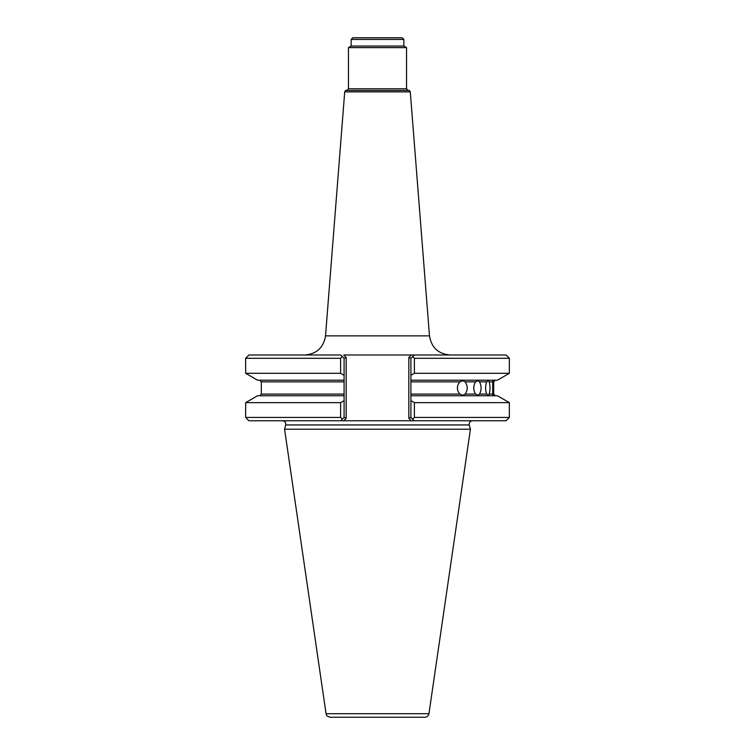 <?xml version="1.0" encoding="UTF-8"?>
<svg xmlns="http://www.w3.org/2000/svg" width="755" height="755" viewBox="0 0 755 755"><rect width="100%" height="100%" fill="white"/><g stroke="black" fill="none" stroke-linecap="round" stroke-linejoin="round"><path stroke-width="1.13" d="M340.779 354.992L248.961 354.992L245.649 358.304L245.649 373.3L340.599 373.3L340.599 358.304L342.355 356.568L340.779 354.992L344.091 358.304L344.091 380.199L257.587 380.199L245.649 373.3M414.221 354.992L412.645 356.568L414.221 354.992L506.039 354.992L509.351 358.304L509.351 373.3L497.413 380.199L410.909 380.199L410.909 358.304L408.832 357.445L411.286 354.992L414.221 354.992L343.714 354.992L346.168 357.445L346.168 418.298L344.091 417.44L344.091 395.762L257.587 395.762L245.649 402.651L245.649 417.44L340.599 417.44L342.355 419.176L344.091 417.44M344.091 358.304L346.168 357.445L346.168 418.298L343.714 420.761L340.779 420.761L342.355 419.176L340.779 420.761L343.714 420.761L248.961 420.761L245.649 417.44M410.909 380.199L410.909 395.762L497.413 395.762L509.351 402.651L509.351 417.44L506.039 420.761L411.286 420.761L414.221 420.761L412.645 419.176L414.401 417.44L414.401 402.651L410.909 400.66L410.909 417.44L414.221 420.761L411.286 420.761L408.832 418.298L410.909 417.44M343.714 420.761L411.286 420.761M344.091 395.762L344.091 380.199M410.909 395.762L410.909 400.66M344.091 400.66L340.599 402.651L340.599 417.44M459.767 381.86C456.605 385.937 456.605 390.014 459.767 394.101L462.806 395.243L465.089 394.101C467.949 390.024 467.949 385.937 465.089 381.86L462.806 380.718L459.767 381.86L410.909 381.86M475.575 381.86C473.159 385.937 473.159 390.014 475.575 394.101L478 395.243L479.538 394.101C481.605 390.024 481.605 385.937 479.538 381.86L478 380.718L475.575 381.86L465.089 381.86M486.73 381.86C485.182 385.937 485.182 390.014 486.73 394.101L488.438 395.243L489.146 394.101C490.316 390.024 490.316 385.937 489.146 381.86L488.438 380.718L486.73 381.86L479.538 381.86M489.146 381.86L492.713 381.86C493.543 380.341 493.789 380.341 493.468 381.86C493.789 380.341 493.543 380.341 492.713 381.86L492.713 394.101C493.543 395.62 493.789 395.62 493.468 394.101C493.789 395.62 493.543 395.62 492.713 394.101L489.146 394.101M493.685 394.101L493.685 381.86L493.685 394.101L495.346 395.762M472.488 420.761C470.063 421.111 468.997 422.498 469.28 424.942L470.431 429.217L284.569 429.217L285.72 424.942C286.003 422.498 284.937 421.111 282.512 420.761M509.351 358.304L414.401 358.304L412.645 356.568L410.909 358.304M344.091 375.301L340.599 373.3M414.401 358.304L414.401 373.3L410.909 375.301M509.351 402.651L414.401 402.651M509.351 417.44L414.401 417.44M340.599 402.651L245.649 402.651M509.351 373.3L414.401 373.3M340.599 358.304L245.649 358.304M428.944 713.702L326.056 713.702C326.896 714.674 324.839 715.495 330.161 717.25L424.839 717.25C427.085 717.08 428.453 715.9 428.944 713.702L470.431 429.217M410.286 91.883L344.714 91.883L345.545 90.449L409.455 90.449L410.286 91.883L429.482 335.871C431.426 347.602 438.315 353.972 450.169 354.992M403.849 39.411L351.15 39.411L352.811 37.75L402.189 37.75L403.849 39.411L403.849 46.046L406.549 47.603L348.451 47.603L348.451 88.788L346.79 90.449L360.899 90.449M406.549 47.603L406.549 88.788L348.451 88.788M403.849 46.046L351.15 46.046L348.451 47.603M394.101 90.449L346.79 90.449M408.21 90.449L406.549 88.788M344.714 91.883L325.518 335.871C323.574 347.602 316.685 353.972 304.831 354.992M410.909 394.101L459.767 394.101M465.089 394.101L475.575 394.101M479.538 394.101L486.73 394.101M344.091 381.86L261.315 381.86L261.315 394.101L344.091 394.101M469.28 424.942L285.72 424.942M408.832 357.445L408.832 418.298M325.518 335.871L429.482 335.871M261.315 394.101L259.654 395.762M261.315 381.86L259.654 380.199M493.685 381.86L495.346 380.199M326.056 713.702L284.569 429.217M351.15 39.411L351.15 46.046"/></g></svg>
